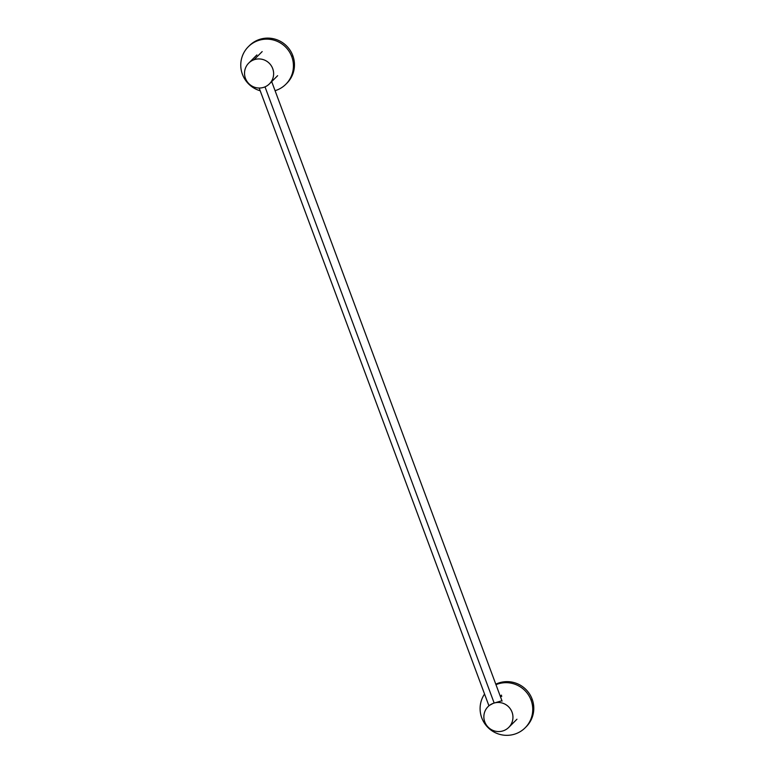 <?xml version="1.0" encoding="UTF-8"?>
<svg xmlns="http://www.w3.org/2000/svg" width="774" height="774" viewBox="0 0 774 774"><rect width="100%" height="100%" fill="white"/><g stroke="black" fill="none" stroke-linecap="round" stroke-linejoin="round"><path stroke-width="1.16" d="M494.006 702.618L265.008 86.862L494.006 702.618M262.173 51.597L253.988 59.772A14.667 14.435 -135 0 0 246.877 81.202A14.667 14.435 -135 0 0 269.449 83.853A14.667 14.435 -135 0 0 253.988 59.772L262.173 51.597M271.693 81.599L270.619 82.692M253.988 59.772A14.667 14.435 45 0 1 272.709 68.596A14.667 14.435 45 0 1 264.186 87.191A14.667 14.435 45 0 1 245.455 78.368A14.667 14.435 45 0 1 253.988 59.772M500.304 696.319L501.504 695.129L500.304 696.319M489.149 705.53L493.309 703.305A14.667 14.435 -135 0 0 486.198 724.735A14.667 14.435 -135 0 0 508.77 727.386A14.667 14.435 -135 0 0 493.309 703.305L501.949 700.731M500.478 696.784L501.784 696.271L500.478 696.784M503.506 730.714A14.667 14.435 45 0 1 484.785 721.89A14.667 14.435 45 0 1 493.309 703.305A14.667 14.435 45 0 1 512.04 712.128A14.667 14.435 45 0 1 503.506 730.714M242.436 74.314A26.529 26.123 45 0 1 257.877 40.674A26.529 26.123 45 0 1 291.759 56.637A26.529 26.123 45 0 1 275.07 90.693A26.529 26.123 -135 0 0 291.759 56.637A26.529 26.123 -135 0 0 248.348 46.701A26.529 26.123 -135 0 0 260.209 90.781A26.529 26.123 45 0 1 242.436 74.314M248.348 46.701L249.392 45.666A26.529 26.123 45 0 1 292.795 55.602L291.759 56.637L292.795 55.602A26.529 26.123 45 0 1 286.883 83.215L285.848 84.25M248.88 46.188A26.529 26.123 45 0 1 292.795 55.602A26.529 26.123 45 0 1 286.361 83.727M481.767 717.846A26.529 26.123 45 0 1 484.553 694.017A26.529 26.123 -135 0 0 525.169 727.783A26.529 26.123 -135 0 0 531.08 700.17A26.529 26.123 45 0 1 515.648 733.81A26.529 26.123 45 0 1 481.767 717.846M495.979 684.68A26.529 26.123 45 0 1 531.08 700.17A26.529 26.123 -135 0 0 495.979 684.68M525.681 727.25A26.529 26.123 45 0 0 495.795 684.187A26.529 26.123 45 0 1 532.125 699.125L531.08 700.17L532.125 699.125A26.529 26.123 45 0 1 526.214 726.738L525.169 727.783M271.684 81.57L502.084 701.109M259.184 88.033L488.916 705.762M256.91 54.935L248.725 63.11M271.442 81.87L277.634 75.688M270.571 82.731L269.449 83.853M516.955 719.21L508.77 727.386M489.178 705.511L488.046 706.633"/></g></svg>
